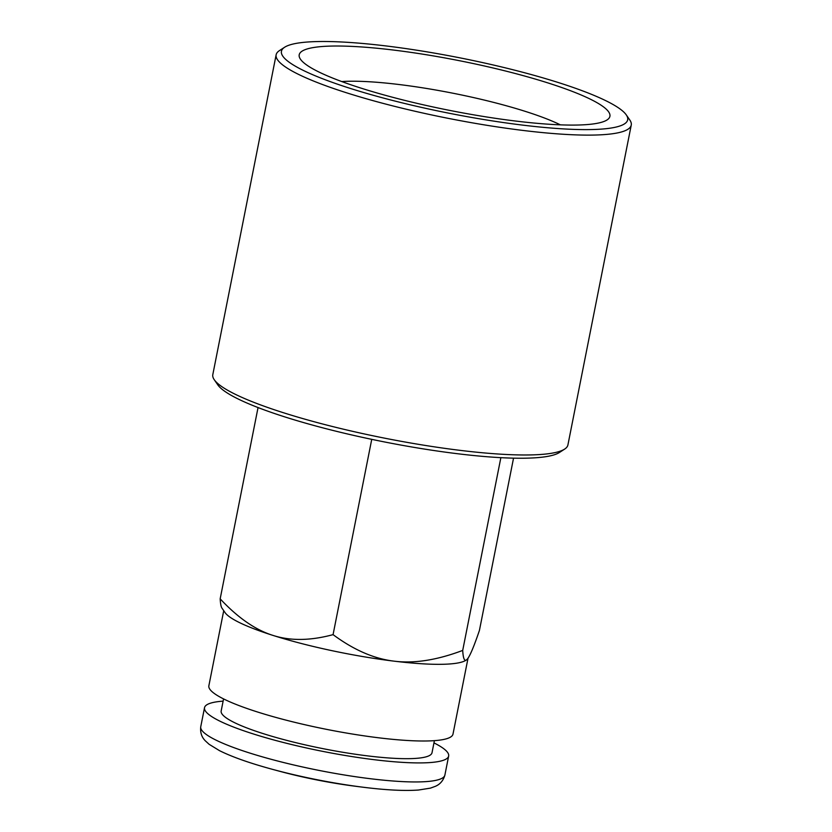 <?xml version="1.0" encoding="UTF-8"?>
<svg xmlns="http://www.w3.org/2000/svg" width="832" height="832" viewBox="0 0 832 832"><rect width="100%" height="100%" fill="white"/><g stroke="black" fill="none" stroke-linecap="round" stroke-linejoin="round"><path stroke-width="1.25" d="M434.398 740.657L432.016 752.731A107.463 17.181 -168.8 0 1 323.253 748.706A107.463 17.181 -168.8 0 1 221.166 710.975L223.558 698.911M355.035 786.198A97.292 15.558 -168.8 0 1 279.583 771.264L272.771 769.423A115.086 18.398 -168.8 0 0 362.034 787.093L355.035 786.198M433.961 742.893A124.436 19.895 -168.8 0 1 448.656 756.018A124.436 19.895 -168.8 0 1 322.722 751.369A124.436 19.895 -168.8 0 1 204.526 707.678A124.436 19.895 -168.8 0 1 223.122 701.137M315.9 41.6A176.478 28.215 -168.8 0 1 498.378 66.186A176.478 28.215 -168.8 0 1 626.278 114.899A176.478 28.215 -168.8 0 1 449.082 113.235A176.478 28.215 -168.8 0 1 284.617 47.247A176.478 28.215 -168.8 0 1 315.9 41.6M361.421 88.254A158.371 25.324 11.2 0 0 607.069 119.933A158.371 25.324 11.2 0 0 459.482 60.715A158.371 25.324 11.2 0 0 300.456 59.218A158.371 25.324 11.2 0 0 361.421 88.254M626.278 114.899L629.814 120.026A181.002 28.943 -168.8 0 1 631.249 125.091A181.002 28.943 -168.8 0 1 448.074 118.321A181.002 28.943 -168.8 0 1 276.141 54.777A181.002 28.943 -168.8 0 1 279.396 50.648L284.617 47.247M631.249 125.091L567.913 444.954A181.002 28.943 -168.8 0 1 564.658 449.093A181.002 28.943 -168.8 0 1 384.738 438.183A181.002 28.943 -168.8 0 1 214.24 379.704A181.002 28.943 -168.8 0 1 212.805 374.639L276.141 54.777M564.658 449.093L559.426 452.483A176.478 28.215 -168.8 0 1 384.01 441.854A176.478 28.215 -168.8 0 1 217.776 384.842L214.24 379.704M258.045 407.566L220.168 598.853C237.879 617.77 255.466 629.949 272.927 635.388C290.358 641.014 310.409 640.765 333.07 634.639C353.777 649.979 374.15 658.819 394.202 661.17C414.211 663.697 437.039 660.109 462.706 650.416C463.154 658.143 464.37 661.336 466.346 660.015L467.376 659.048C469.945 656.042 473.959 646.495 479.43 630.396L513.542 458.151M371.738 439.358L333.07 634.639M466.346 660.015L465.941 660.275A124.436 19.895 -168.8 0 1 394.202 661.17A124.436 19.895 -168.8 0 1 272.927 635.388A124.436 19.895 -168.8 0 1 225.035 612.57L221.915 608.046C221.042 606.788 220.459 603.72 220.168 598.853M500.864 457.662L462.706 650.416M468.031 658.174L452.993 734.115A124.436 19.895 -168.8 0 1 327.059 729.456A124.436 19.895 -168.8 0 1 208.863 685.776L223.725 610.688M341.754 81.557A129.47 20.696 -168.8 0 1 347.287 81.297A129.47 20.696 -168.8 0 1 525.158 111.332A129.47 20.696 -168.8 0 1 560.383 124.852M448.656 756.018L444.891 775.06A124.436 19.895 -168.8 0 1 318.958 770.401A124.436 19.895 -168.8 0 1 200.751 726.721C199.753 735.322 204.142 739.492 205.088 740.605L209.102 744.286L219.482 750.641C232.19 756.974 249.954 763.235 272.771 769.423M444.891 775.06C442.541 783.39 436.883 785.574 435.583 786.24L430.477 788.122L418.454 790.036C404.3 791.055 385.486 790.078 362.034 787.093M204.526 707.678L200.751 726.721"/></g></svg>
